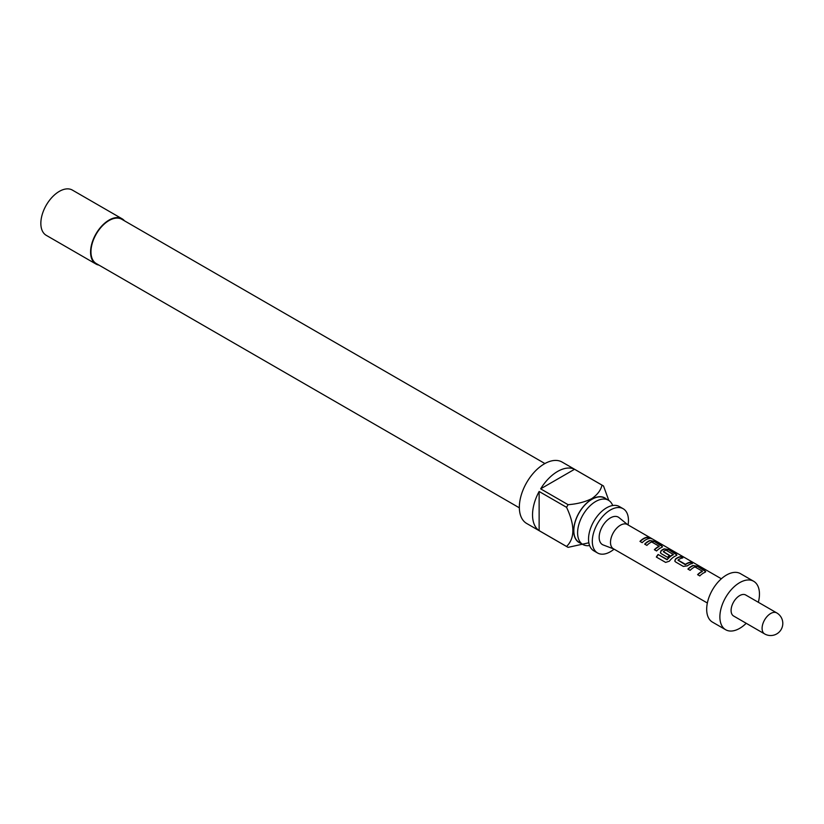 <?xml version="1.0" encoding="UTF-8"?>
<svg xmlns="http://www.w3.org/2000/svg" width="824" height="824" viewBox="0 0 824 824"><rect width="100%" height="100%" fill="white"/><g stroke="black" fill="none" stroke-linecap="round" stroke-linejoin="round"><path stroke-width="1.24" d="M649.24 537.866L651.465 538.433C649.003 537.083 648.272 536.898 649.24 537.866L648.622 537.258M652.155 538.875L651.465 538.433M597.596 552.997L593.826 550.823A25.565 14.76 -60 0 1 589.912 530.337A25.565 14.76 -60 0 1 606.608 507.811A25.565 14.76 -60 0 1 619.391 506.554L623.16 508.727A25.565 14.76 120 0 0 610.378 509.994A25.565 14.76 120 0 0 593.682 532.52A25.565 14.76 120 0 0 597.596 552.997A25.565 14.76 120 0 0 610.378 551.73A25.565 14.76 120 0 0 614.076 549.155M612.696 505.524A25.565 14.76 120 0 0 608.452 500.24A25.565 14.76 120 0 0 595.68 501.507A25.565 14.76 120 0 0 578.973 524.033A25.565 14.76 120 0 0 582.898 544.51A25.565 14.76 120 0 0 589.593 545.539M606.237 498.953A25.75 14.863 120 0 0 591.91 499.179A25.75 14.863 120 0 0 574.699 523.271A25.75 14.863 120 0 0 580.673 543.232M588.758 542.81L568.096 547.352A35.453 20.466 -60 0 1 567.324 546.94A35.453 20.466 -60 0 1 566.572 546.466C574.967 538.226 574.967 525.187 566.572 507.337A35.453 20.466 -60 0 1 568.096 504.69C576.965 504.031 584.813 502.043 591.642 498.716C597.369 494.812 600.82 490.28 601.994 485.13A35.453 20.466 -60 0 1 602.766 485.542A35.453 20.466 -60 0 1 603.518 486.006L608.802 500.446M602.766 485.542L562.133 462.079A35.453 20.466 120 0 0 544.406 463.83A35.453 20.466 120 0 0 521.252 495.07A35.453 20.466 120 0 0 526.691 523.477L567.324 546.94M566.572 546.466L539.133 530.625A35.453 20.466 -60 0 1 539.133 491.485L566.572 507.337M568.096 504.69L540.657 488.848A35.453 20.466 -60 0 1 557.601 471.452A35.453 20.466 -60 0 1 574.555 469.278L601.994 485.13M608.452 500.24L604.682 498.067A25.565 14.76 120 0 0 591.91 499.323A25.565 14.76 120 0 0 575.204 521.85A25.565 14.76 120 0 0 579.128 542.336L582.898 544.51M519.347 507.821L96.264 263.556A25.565 14.76 -60 0 1 92.34 243.07A25.565 14.76 -60 0 1 109.036 220.544A25.565 14.76 -60 0 1 121.818 219.287L544.911 463.552M124.506 220.832A26.121 15.079 120 0 0 122.096 218.793L72.378 190.087A26.121 15.079 120 0 0 59.318 191.384A26.121 15.079 120 0 0 42.251 214.405A26.121 15.079 120 0 0 46.257 235.334L95.975 264.041A26.121 15.079 120 0 0 98.952 265.112M122.096 218.793A26.121 15.079 120 0 0 109.036 220.09A26.121 15.079 120 0 0 91.979 243.111A26.121 15.079 120 0 0 95.975 264.041M721.35 578.778L627.394 524.528A13.998 8.075 120 0 0 616.61 528.277A13.998 8.075 120 0 0 610.502 542.357A13.998 8.075 120 0 0 613.406 548.763L707.363 603.014M613.726 548.959L603.22 544.963A15.862 9.157 -60 0 1 599.161 537.341A15.862 9.157 -60 0 1 606.577 520.881A15.862 9.157 -60 0 1 619.009 517.616L627.723 524.723M694.92 566.912L702.378 571.217A13.998 8.075 120 0 0 697.588 574.658L699.803 575.935A13.998 8.075 120 0 1 704.891 572.371L705.694 571.712L704.819 570.641L697.063 566.16L692.994 565.501A13.998 8.075 120 0 0 687.906 569.065L690.131 570.342A13.998 8.075 120 0 1 694.92 566.912M683.333 566.418L687.391 565.841A13.998 8.075 120 0 1 692.479 563.513L690.265 562.236A13.998 8.075 120 0 0 685.465 564.347L678.008 560.042A13.998 8.075 120 0 1 682.797 557.93L680.583 556.653A13.998 8.075 120 0 0 675.495 558.981L674.774 561.041L675.577 561.947L683.333 566.418M665.638 562.411L669.335 561.196A13.998 8.075 120 0 1 676.071 555.736L676.885 555.077L675.999 554.006L668.243 549.526L664.185 548.866A13.998 8.075 120 0 0 661.095 550.659L660.374 552.729L661.167 553.625L667.522 557.292A13.998 8.075 120 0 1 669.654 555.417L663.361 551.586A13.998 8.075 120 0 1 665.864 550.133L673.321 554.439A13.998 8.075 120 0 0 667.131 559.455L658.088 554.47A13.998 8.075 120 0 0 656.326 557.034L665.638 562.411M651.702 541.955L659.159 546.261A13.998 8.075 120 0 0 654.369 549.701L656.584 550.978A13.998 8.075 120 0 1 661.672 547.424L662.475 546.765L661.6 545.684L653.834 541.203L649.776 540.554A13.998 8.075 120 0 0 644.687 544.118L646.902 545.395A13.998 8.075 120 0 1 651.702 541.955M649.261 538.566L647.046 537.279A13.998 8.075 120 0 0 639.96 541.378L642.174 542.666A13.998 8.075 120 0 1 649.261 538.566M758.348 602.282A27.985 16.161 120 0 0 759.46 594.083A27.985 16.161 120 0 0 753.661 581.27L740.467 573.659A27.985 16.161 120 0 0 718.899 581.157A27.985 16.161 120 0 0 706.683 609.317A27.985 16.161 120 0 0 712.482 622.13L725.676 629.742A27.985 16.161 120 0 0 746.214 623.294M753.661 581.27A27.985 16.161 120 0 0 732.093 588.769A27.985 16.161 120 0 0 719.877 616.939A27.985 16.161 120 0 0 725.676 629.742M745.73 595.01A12.123 7.004 120 0 0 736.388 598.255A12.123 7.004 120 0 0 731.094 610.46A12.123 7.004 120 0 0 733.607 616.012L764.61 633.914A12.123 7.004 -60 0 1 762.097 628.362A12.123 7.004 -60 0 1 767.391 616.156A12.123 7.004 -60 0 1 776.733 612.901L745.73 595.01M628.073 524.919A25.565 14.76 120 0 0 623.16 508.727M539.133 530.625L539.133 491.485M540.657 488.848L574.555 469.278M648.735 538.659L647.046 537.279M646.943 537.619A13.617 7.859 120 0 0 640.166 541.502M651.279 538.752C648.859 537.423 648.138 537.248 649.116 538.206M654.575 549.814A13.617 7.859 120 0 1 659.128 546.58L659.159 546.261M662.403 546.93L661.6 545.684M661.497 546.024L653.834 541.203M653.741 541.543L649.776 540.554M649.734 540.874A13.617 7.859 120 0 0 644.893 544.231M676.813 555.252L675.999 554.006M675.907 554.346L668.243 549.526M668.151 549.865L664.185 548.866M664.144 549.196A13.617 7.859 120 0 0 661.136 550.937L661.095 550.659M661.136 550.937L660.426 552.852M669.469 555.561L663.361 551.771M667.131 559.455L667.265 559.64A13.617 7.859 120 0 1 673.29 554.758L673.321 554.439M666.997 559.712L658.088 554.47M658.221 554.655A13.617 7.859 120 0 0 656.512 557.137M691.954 563.606L690.265 562.236M690.172 562.576A13.617 7.859 120 0 0 685.506 564.636L685.465 564.347M685.207 564.646L678.008 560.238M682.272 558.023L680.583 556.653M680.49 556.983A13.617 7.859 120 0 0 675.536 559.259L675.495 558.981M675.536 559.259L674.825 561.165M697.794 574.771A13.617 7.859 120 0 1 702.347 571.537L702.378 571.217M705.622 571.887L704.819 570.641M704.726 570.981L697.063 566.16M696.96 566.5L692.994 565.501M692.953 565.831A13.617 7.859 120 0 0 688.112 569.188M764.61 633.914A12.123 12.123 0 0 0 781.173 629.474A12.123 12.123 0 0 0 776.733 612.901"/></g></svg>
